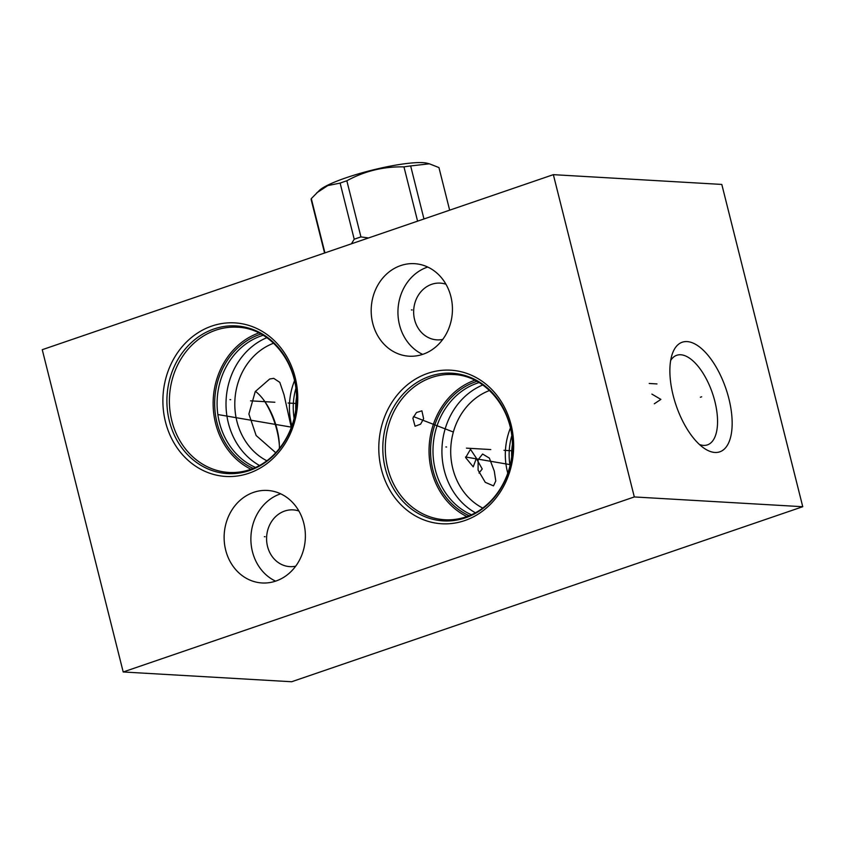 <?xml version="1.0" encoding="UTF-8"?>
<svg xmlns="http://www.w3.org/2000/svg" width="845" height="845" viewBox="0 0 845 845"><rect width="100%" height="100%" fill="white"/><g stroke="black" fill="none" stroke-linecap="round" stroke-linejoin="round"><path stroke-width="1.27" d="M553.348 174.661L634.31 496.945L123.201 671.976L42.25 349.693L553.348 174.661L721.799 184.432L802.75 506.715L291.652 681.746L123.201 671.976M400.667 265.594A46.338 40.602 93.3 0 1 414.494 263.672A46.338 40.602 93.3 0 1 452.212 304.337A46.338 40.602 93.3 0 1 422.944 354.277A46.338 40.602 93.3 0 1 409.128 356.199A46.338 40.602 93.3 0 1 371.409 315.534A46.338 40.602 93.3 0 1 400.667 265.594M253.606 492.36A46.338 40.602 93.3 0 1 267.432 490.438A46.338 40.602 93.3 0 1 305.151 531.104A46.338 40.602 93.3 0 1 275.892 581.043A46.338 40.602 93.3 0 1 262.066 582.965A46.338 40.602 93.3 0 1 224.347 542.3A46.338 40.602 93.3 0 1 253.606 492.36M211.841 326.054A76.916 67.399 93.3 0 1 295.18 377.462A76.916 67.399 93.3 0 1 248.821 473.274A76.916 67.399 93.3 0 1 165.472 421.877A76.916 67.399 93.3 0 1 211.841 326.054M427.739 373.363A76.916 67.399 93.3 0 1 511.077 424.76A76.916 67.399 93.3 0 1 464.718 520.583A76.916 67.399 93.3 0 1 381.37 469.176A76.916 67.399 93.3 0 1 427.739 373.363M634.31 496.945L802.75 506.715M673.159 395.407A57.925 26.269 -108.9 0 1 672.208 354.182A57.925 26.269 -108.9 0 1 699.871 347.232A57.925 26.269 -108.9 0 1 728.876 398.639A57.925 26.269 -108.9 0 1 704.519 448.526A57.925 26.269 -108.9 0 1 673.159 395.407M445.938 284.226A28.424 24.906 -86.7 0 0 440.213 283.117A28.424 24.906 -86.7 0 0 414.599 319.695A28.424 24.906 -86.7 0 0 436.918 339.859A28.424 24.906 -86.7 0 0 442.738 339.426M427.718 267.041A46.338 40.602 93.3 0 0 427.422 267.136A46.338 40.602 -86.7 0 0 398.016 309.312A46.338 40.602 -86.7 0 0 422.648 354.382M298.887 510.993A28.424 24.906 -86.7 0 0 293.152 509.884A28.424 24.906 -86.7 0 0 267.538 546.462A28.424 24.906 -86.7 0 0 289.856 566.625A28.424 24.906 -86.7 0 0 295.687 566.192M280.656 493.807A46.338 40.602 93.3 0 0 280.371 493.902A46.338 40.602 -86.7 0 0 250.954 536.079A46.338 40.602 -86.7 0 0 275.597 581.149M294.482 380.799A63.111 55.305 -86.7 0 0 291.874 425.827M273.643 343.207A63.111 55.305 -86.7 0 0 234.91 399.928A63.111 55.305 -86.7 0 0 266.819 460.757M275.776 452.762L256.141 435.524L248.895 414.008L255.253 391.573L269.682 379.004L273.727 378.359L279.801 382.362L284.026 394.773L291.293 427.443M266.851 337.673A69.575 60.967 -86.7 0 0 226.143 399.421A69.575 60.967 -86.7 0 0 259.447 465.468M263.165 335.264A69.575 60.967 93.3 0 0 261.358 335.856A69.575 60.967 -86.7 0 0 217.165 399.97A69.575 60.967 -86.7 0 0 255.496 467.433M253.225 468.405A70.991 62.213 -86.7 0 1 214.767 399.463A70.991 62.213 -86.7 0 1 259.848 334.43A70.991 62.213 93.3 0 1 261.02 334.039M258.897 332.941A72.744 63.745 -86.7 0 0 213.267 398.682A72.744 63.745 -86.7 0 0 250.986 469.25M465.658 457.62L470.475 449.297L476.39 458.243L473.232 466.852L465.658 457.62M510.38 428.098A63.111 55.305 -86.7 0 0 507.771 473.137M489.54 390.517A63.111 55.305 -86.7 0 0 450.818 447.237A63.111 55.305 -86.7 0 0 482.717 508.056M478.08 470.126L478.133 459.701L482.59 454.029L489.361 458.096L494.283 471.066L495.772 480.963L493.501 485.886L485.273 482.326L478.08 470.126M482.759 384.982A69.575 60.967 -86.7 0 0 442.051 446.73A69.575 60.967 -86.7 0 0 475.344 512.767M479.062 382.574A69.575 60.967 93.3 0 0 477.267 383.155A69.575 60.967 -86.7 0 0 433.062 447.269A69.575 60.967 -86.7 0 0 471.404 514.732M469.133 515.703A70.991 62.213 -86.7 0 1 430.665 446.762A70.991 62.213 -86.7 0 1 475.746 381.739A70.991 62.213 93.3 0 1 476.918 381.349M474.795 380.239A72.744 63.745 -86.7 0 0 429.175 445.98A72.744 63.745 -86.7 0 0 466.894 516.559M423.62 418.761L420.578 424.179L415.043 426.239L412.888 418.138L416.469 412.518L421.908 410.839L423.62 418.761M279.368 448.611A42.092 19.097 71.1 0 0 279.325 444.016A42.092 19.097 71.1 0 0 264.717 401.375A42.092 19.097 71.1 0 0 255.412 391.341M479.02 473.042L482.241 468.975L477.193 460.081M263.893 400.234A47.352 21.474 -108.9 0 1 279.378 445.421M670.666 360.466A47.352 21.474 -108.9 0 1 676.76 355.28A47.352 21.474 -108.9 0 1 714.87 401.396A47.352 21.474 71.1 0 1 707.434 444.871A47.352 21.474 71.1 0 1 699.449 444.512M351.435 243.814L354.213 239.219A65.868 10.7 165.9 0 1 357.519 238.068A65.868 10.7 -14.1 0 1 360.942 236.917L368.504 237.963M360.942 236.917L346.841 180.777C364.607 171.06 383.641 166.433 403.963 166.887A65.868 10.7 -14.1 0 1 410.649 165.926L429.387 163.814L438.946 167.574A65.868 10.7 -14.1 0 1 438.988 167.722L449.656 210.173L438.946 167.574M417.588 221.158L403.963 166.887M354.213 239.219L340.123 183.09A65.868 10.7 -14.1 0 1 343.419 181.928A65.868 10.7 -14.1 0 1 346.841 180.777M311.266 199.969A65.868 10.7 -14.1 0 1 311.213 199.811A65.868 10.7 -14.1 0 1 311.298 198.617L319.495 190.305A57.925 9.411 -14.1 0 1 346.144 177.756A57.925 9.411 -14.1 0 1 427.2 163.254L429.387 163.814M316.769 192.829L327.765 185.594L340.123 183.09M324.934 252.887L311.298 198.617M423.968 218.971L410.649 165.926M411.43 309.914L412.18 309.957M264.379 536.681L265.119 536.723M229.956 399.643L230.706 399.685L229.956 399.643M288.082 403.012L296.289 403.498M250.574 400.836L274.868 402.252M445.854 446.952L446.604 446.994L445.854 446.952M503.99 450.322L512.186 450.797M466.472 448.146L490.765 449.551M448.991 430.475L449.741 430.517M452.582 431.742L413.48 416.596M226.819 416.12L227.558 416.162M217.862 414.546L291.398 427.147M465.553 456.997L510.211 464.644M700.357 397.245L701.667 396.801M654.315 403.783L660.874 399.4L651.886 394.108M649.213 383.472L656.987 383.926M296.426 397.71A59.066 51.767 -86.7 0 0 295.75 409.255M295.824 388.637A60.291 52.834 -86.7 0 0 294.113 418.201M215.686 330.215A72.744 63.745 -86.7 0 0 169.75 408.621A72.744 63.745 -86.7 0 0 228.953 472.45C236.188 472.862 243.307 471.869 250.3 469.493C275.407 461.359 294.916 433.633 296.289 403.487C299.405 364.48 270.865 328.092 237.382 327.216A72.744 63.745 93.3 0 0 215.686 330.215M213.965 328.969A73.969 64.811 93.3 0 1 294.113 378.391A73.969 64.811 93.3 0 1 249.528 470.528A73.969 64.811 -86.7 0 1 169.38 421.106A73.969 64.811 -86.7 0 1 213.965 328.969M431.584 377.525A72.744 63.745 -86.7 0 0 385.647 455.92A72.744 63.745 -86.7 0 0 444.861 519.759C452.096 520.161 459.205 519.179 466.208 516.791C491.315 508.658 510.824 480.932 512.186 450.786C515.302 411.79 486.773 375.391 453.279 374.515A72.744 63.745 93.3 0 0 431.584 377.525M429.873 376.268A73.969 64.811 93.3 0 1 510.01 425.7A73.969 64.811 93.3 0 1 465.426 517.837A73.969 64.811 -86.7 0 1 385.288 468.415A73.969 64.811 -86.7 0 1 429.873 376.268M511.721 435.935A60.291 52.834 -86.7 0 0 510.01 465.5M512.323 445.009A59.066 51.767 -86.7 0 0 511.658 456.564M324.575 253.004L311.213 199.811"/></g></svg>
